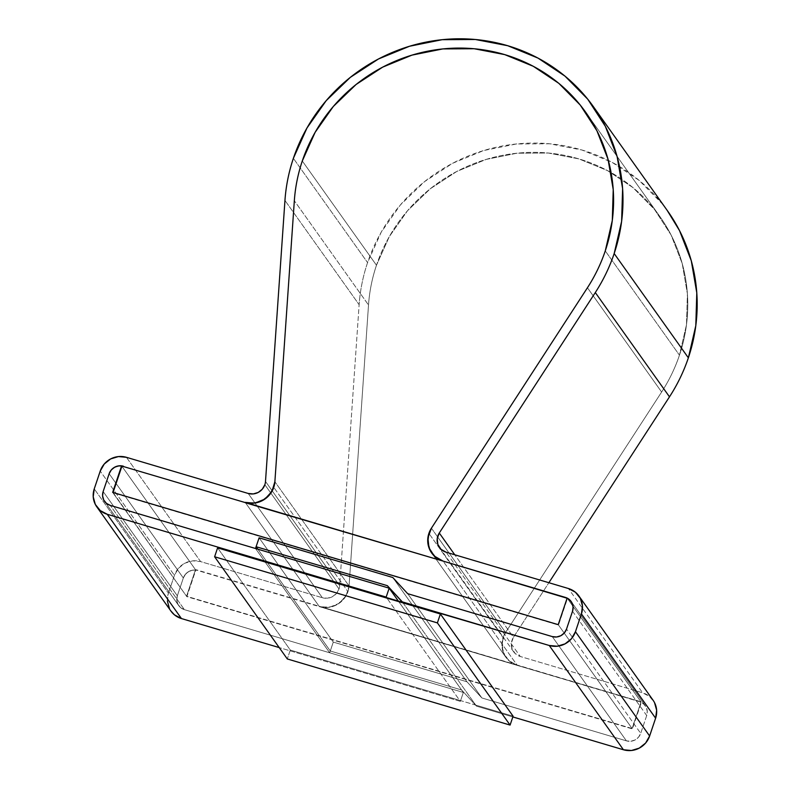 <?xml version="1.0" encoding="UTF-8"?>
<svg xmlns="http://www.w3.org/2000/svg" width="790" height="790" viewBox="0 0 790 790"><rect width="100%" height="100%" fill="white"/><g stroke="black" fill="none" stroke-linecap="round" stroke-linejoin="round"><path stroke-width="0.59" stroke-dasharray="3.95 2.96" d="M667.56 210.91A171.311 165.001 -35.4 0 0 504.652 145.577A171.311 165.001 -35.4 0 0 367.567 262.596L293.376 158.326L367.567 262.596A171.311 165.001 -35.4 0 0 359.134 304.713L284.953 200.433L359.134 304.713A171.311 165.001 144.6 0 1 367.567 262.596L381.165 232.26L400.412 204.906L424.556 181.611L452.67 163.254L483.687 150.535L516.393 143.968L549.554 143.78L581.884 149.991L612.141 162.355L639.159 180.406L661.911 203.445L667.195 210.397M339.029 588.975A13.321 12.838 -35.4 0 0 339.69 585.696L265.499 481.426L339.69 585.696L359.134 304.713L339.69 585.696A13.321 12.838 -35.4 0 1 339.029 588.975L264.848 484.695L339.029 588.975A13.321 12.838 -35.4 0 1 322.36 597.734L248.179 493.454L322.36 597.734L327.455 598.198L332.412 596.697L336.481 593.458L339.029 588.975M319.071 606.216L319.367 606.631A22.841 22.002 -35.4 0 0 347.946 591.621L273.765 487.351L347.946 591.621A22.841 22.002 -35.4 0 0 349.062 586.002L368.515 305.019L294.334 200.739L368.515 305.019L294.334 200.739L368.515 305.019L349.062 586.002L274.881 481.722L349.062 586.002A22.841 22.002 144.6 0 1 347.946 591.621L343.561 599.314L336.589 604.864L328.097 607.441L319.367 606.631L197.619 570.489A11.425 11.001 -35.4 0 0 183.329 578.004L109.148 473.724L183.329 578.004L109.148 473.724L183.329 578.004L177.335 595.808A11.425 11.001 -35.4 0 0 184.435 609.663L110.254 505.383L184.435 609.663L110.254 505.383L184.435 609.663L463.355 692.455L184.435 609.663L329.687 652.777L255.506 548.497L329.687 652.777L333.281 642.092L330.289 651L257.866 549.198L330.289 651L333.281 642.092L259.1 537.822L333.281 642.092L466.949 681.77L333.281 642.092L259.1 537.822L333.281 642.092L466.949 681.77L392.768 577.5L466.949 681.77L481.87 697.955L466.949 681.77L392.768 577.5L466.949 681.77L481.87 697.955L407.689 593.675L481.87 697.955L626.421 740.862L481.87 697.955L407.689 593.675L481.87 697.955L626.421 740.862A11.425 11.001 -35.4 0 0 640.71 733.357L566.529 629.077L640.71 733.357L566.529 629.077L640.71 733.357L646.704 715.552A11.425 11.001 -35.4 0 0 639.604 701.698L517.272 665.387L639.308 701.283A11.425 11.001 144.6 0 1 641.045 701.955L567.447 598.514A11.425 11.001 -35.4 0 0 567.072 598.336A11.425 11.001 -35.4 0 1 567.447 598.514L558.51 625.068L112.96 492.812L186.549 596.252L632.109 728.508L558.51 625.068L632.109 728.508L641.045 701.955L567.447 598.514L558.51 625.068L113.059 492.506L186.549 596.252L632.109 728.508L641.045 701.955A11.425 11.001 -35.4 0 0 639.308 701.283L516.976 664.963L443.388 561.522L516.976 664.963L319.071 606.216L245.483 502.776L319.071 606.216L197.322 570.074L193.254 570.094L188.998 571.377L185.522 574.152L183.329 578.004L185.216 574.528L188.178 571.851L191.842 570.321L195.782 570.113A11.425 11.001 -35.4 0 0 183.329 578.004L177.335 595.808L176.772 600.133L177.928 604.291L180.614 607.629L184.435 609.663L180.614 607.629L177.928 604.291L176.772 600.133L177.335 595.808L103.154 491.528L177.335 595.808A11.425 11.001 -35.4 0 0 184.435 609.663L329.687 652.777L333.281 642.092L466.949 681.77L481.87 697.955L626.421 740.862L630.795 741.267L635.042 739.973L638.527 737.198L640.71 733.357L638.527 737.198L635.042 739.973L630.795 741.267L626.421 740.862L552.24 636.582L626.421 740.862A11.425 11.001 -35.4 0 0 640.71 733.357L646.704 715.552L647.267 711.227L646.111 707.07L643.425 703.722L639.604 701.698L319.071 606.216M376.475 265.243A161.802 155.837 -35.4 0 0 368.515 305.019L349.062 586.002L274.881 481.722L349.062 586.002L368.515 305.019A161.802 155.837 144.6 0 1 376.475 265.243L302.293 160.972L376.475 265.243A161.802 155.837 -35.4 0 0 368.515 305.019A161.802 155.837 -35.4 0 1 376.475 265.243L302.293 160.972L376.475 265.243L389.322 236.585L376.475 265.243A161.802 155.837 -35.4 0 1 505.946 154.722A161.802 155.837 -35.4 0 1 659.798 216.421A161.802 155.837 -35.4 0 0 505.946 154.722A161.802 155.837 -35.4 0 0 376.475 265.243M679.449 355.184A161.802 155.837 -35.4 0 0 659.798 216.421L585.617 112.15L659.798 216.421A161.802 155.837 -35.4 0 1 679.449 355.184L605.268 250.904L679.449 355.184L686.48 324.799L687.409 293.85L682.214 263.534L671.095 235.005L654.466 209.38L632.988 187.615L607.461 170.571L578.892 158.889L548.359 153.023L517.045 153.201L486.146 159.412L456.857 171.41L430.293 188.751L407.492 210.762L389.322 236.585L407.492 210.762L430.293 188.751L456.857 171.41L486.146 159.412L517.045 153.201L548.359 153.023L578.892 158.889L607.461 170.571L632.988 187.615L654.466 209.38L671.095 235.005L682.214 263.534L687.409 293.85L686.48 324.799L679.449 355.184L605.268 250.904L679.449 355.184A161.802 155.837 144.6 0 1 661.625 392.028L505.59 632.474A22.841 22.002 -35.4 0 0 505.857 657.26A22.841 22.002 -35.4 0 0 517.272 665.387L508.582 660.391L503.141 652.046L502.075 642.063L505.59 632.474L437.561 536.845L505.59 632.474L661.625 392.028A161.802 155.837 -35.4 0 0 679.449 355.184A161.802 155.837 -35.4 0 1 661.625 392.028A161.802 155.837 -35.4 0 0 679.449 355.184M217.606 547.865L290.305 650.052L459.612 700.315L460.353 701.352L279.216 647.583L460.353 701.352L463.355 692.455L398.743 601.634L463.355 692.455L460.353 701.352L386.912 598.119L459.612 700.315L513.085 716.184L475.748 705.105L476.488 706.142L475.748 705.105L290.305 650.052L287.303 658.959L290.305 650.052L217.606 547.865M512.829 716.935L476.488 706.142L461.567 689.966L330.289 651L461.567 689.966L389.144 588.175L461.567 689.966L476.488 706.142L512.829 716.935M552.24 636.582L626.421 740.862L552.24 636.582M572.523 611.272L646.704 715.552A11.425 11.001 -35.4 0 0 641.342 702.369L567.151 598.099L641.342 702.369L632.405 728.933L558.214 624.653L632.405 728.933L186.845 596.667L112.664 492.387L186.845 596.667L195.782 570.113L121.897 466.258L195.486 569.699A11.425 11.001 144.6 0 1 197.322 570.074A11.425 11.001 -35.4 0 0 195.486 569.699L186.549 596.252L195.486 569.699L121.897 466.258L195.782 570.113L186.845 596.667L632.405 728.933L641.342 702.369L644.433 704.67L646.496 707.909L647.287 711.691L646.704 715.552L572.523 611.272M431.409 528.194L505.59 632.474A22.841 22.002 -35.4 0 0 503.082 637.668L428.891 533.388L503.082 637.668A22.841 22.002 -35.4 0 0 505.857 657.26A22.841 22.002 -35.4 0 0 517.272 665.387L443.388 561.522L517.272 665.387L319.367 606.631A22.841 22.002 -35.4 0 0 349.062 586.002L346.079 595.749L339.088 603.353L329.529 607.243L319.367 606.631L517.272 665.387L509.639 661.329L504.257 654.634L501.956 646.329L503.082 637.668A22.841 22.002 -35.4 0 1 505.59 632.474L661.625 392.028L587.444 287.748L661.625 392.028L505.59 632.474L431.409 528.194M587.444 287.748L661.625 392.028L587.444 287.748M103.154 491.528L177.335 595.808L103.154 491.528M167.391 601.091L168.428 593.162L94.247 488.882L168.428 593.162A20.935 20.165 -35.4 0 0 170.966 611.114M168.428 593.162L174.412 575.357L100.231 471.077L174.412 575.357L178.431 568.306L184.821 563.211L192.612 560.851L200.611 561.591A20.935 20.165 -35.4 0 0 174.412 575.357L168.428 593.162M126.43 457.311L200.611 561.591L322.36 597.734L200.611 561.591L126.43 457.311M653.073 700.236A20.935 20.165 -35.4 0 0 642.606 692.79L520.274 656.48L515.199 653.567L512.029 648.699L511.406 642.872L513.461 637.283L548.872 582.714L513.461 637.283L454.764 554.778L513.461 637.283A13.321 12.838 -35.4 0 0 520.274 656.48L446.083 552.2L520.274 656.48L642.606 692.79L568.415 588.52L642.606 692.79L649.607 696.513L654.535 702.646M403.048 602.908L475.748 705.105L403.048 602.908M170.768 610.838L169.504 608.715M245.483 502.776L319.367 606.631L245.483 502.776M593.379 106.63L593.774 107.183M645.321 705.756L571.13 601.476L645.321 705.756M505.857 657.26L431.666 552.98L505.857 657.26M104.537 501.324L178.728 605.594L104.537 501.324M439.428 547.47L513.609 651.74"/><path stroke-width="1.19" d="M593.379 106.63A171.311 165.001 144.6 0 0 430.471 41.297A171.311 165.001 144.6 0 0 293.376 158.326A171.311 165.001 144.6 0 0 284.953 200.433L265.499 481.426L284.953 200.433A171.311 165.001 144.6 0 1 293.376 158.326L306.984 127.98L326.221 100.636L350.365 77.331L378.489 58.974L409.497 46.264L442.212 39.688L475.373 39.5L507.703 45.711L537.96 58.075L564.978 76.126L587.73 99.165L605.328 126.311L617.108 156.509L622.609 188.613L621.621 221.378L614.176 253.55L688.367 357.831A171.311 165.001 -35.4 0 0 667.56 210.91L593.379 106.63A171.311 165.001 144.6 0 1 614.176 253.55A171.311 165.001 144.6 0 1 595.305 292.557L669.486 396.837A171.311 165.001 -35.4 0 0 688.367 357.831L614.176 253.55A171.311 165.001 144.6 0 1 595.305 292.557L669.486 396.837L548.872 582.714L669.486 396.837A171.311 165.001 144.6 0 0 688.367 357.831L695.802 325.658L696.79 292.893L691.289 260.789L679.509 230.581L667.195 210.397M265.499 481.426A13.321 12.838 144.6 0 1 248.179 493.454L126.43 457.311L248.179 493.454L253.274 493.928L258.231 492.427L262.29 489.188L264.848 484.695A13.321 12.838 -35.4 0 0 265.499 481.426M245.186 502.361L565.423 597.418A11.425 11.001 144.6 0 1 572.523 611.272L573.086 606.947L571.93 602.79L569.244 599.442L565.423 597.418L443.091 561.107A22.841 22.002 144.6 0 1 431.666 552.98A22.841 22.002 144.6 0 1 431.409 528.194L587.444 287.748A161.802 155.837 -35.4 0 0 605.268 250.904A161.802 155.837 144.6 0 1 587.444 287.748L431.409 528.194A22.841 22.002 -35.4 0 0 428.891 533.388A22.841 22.002 144.6 0 1 431.409 528.194L427.894 537.783L428.96 547.776L434.401 556.12L443.091 561.107L123.734 466.633A11.425 11.001 -35.4 0 0 121.897 466.258L113.059 492.506L121.897 466.258A11.425 11.001 -35.4 0 1 123.734 466.633L443.091 561.107A22.841 22.002 144.6 0 1 431.666 552.98A22.841 22.002 144.6 0 1 428.891 533.388L427.775 542.049L430.076 550.363L435.458 557.049L443.091 561.107L245.483 502.776L255.348 502.963L264.907 499.073L271.898 491.479L274.881 481.722A22.841 22.002 144.6 0 1 273.755 487.341A22.841 22.002 144.6 0 1 245.186 502.361L253.916 503.161L262.408 500.593L269.38 495.034L273.755 487.341A22.841 22.002 144.6 0 0 274.881 481.722L294.334 200.739A161.802 155.837 144.6 0 1 302.293 160.972A161.802 155.837 144.6 0 1 431.765 50.441A161.802 155.837 144.6 0 1 585.617 112.15A161.802 155.837 144.6 0 1 605.268 250.904L612.289 220.519L613.228 189.57L608.033 159.254L596.904 130.735L580.285 105.1L558.807 83.335L533.28 66.291L504.701 54.609L474.178 48.743L442.854 48.921L411.965 55.132L382.676 67.14L356.112 84.471L333.311 106.482L315.141 132.315L302.293 160.972A161.802 155.837 -35.4 0 0 294.334 200.739L274.881 481.722A22.841 22.002 144.6 0 1 245.186 502.361M170.768 610.838L174.442 614.847L181.443 618.56L107.252 514.28A20.935 20.165 144.6 0 1 96.785 506.834L170.966 611.114A20.935 20.165 -35.4 0 0 181.443 618.56L279.216 647.583L181.443 618.56L107.252 514.28L386.172 597.082L386.912 598.119L217.606 547.865L549.248 645.489L623.429 749.759L512.829 716.935L623.429 749.759A20.935 20.165 -35.4 0 0 649.627 736.004L575.446 631.724L581.43 613.919L655.611 718.199A20.935 20.165 -35.4 0 0 653.073 700.236L578.892 595.966A20.935 20.165 144.6 0 1 581.43 613.919L655.611 718.199L649.627 736.004L575.446 631.724A20.935 20.165 144.6 0 1 549.248 645.489L623.429 749.759L631.437 750.5L639.219 748.14L645.608 743.054L649.627 736.004L655.611 718.199L656.648 710.259L654.535 702.646M513.085 716.184L440.385 613.988L403.048 602.908L440.385 613.988L437.384 622.895L510.083 725.082L513.085 716.184L440.385 613.988L437.384 622.895L214.613 556.762L217.606 547.865L214.613 556.762L287.303 658.959L214.613 556.762L437.384 622.895L510.083 725.082L287.303 658.959L510.083 725.082L513.085 716.184M578.892 595.966A20.935 20.165 144.6 0 0 568.415 588.52L446.083 552.2L568.415 588.52L575.416 592.233L580.354 598.366L582.467 605.979L581.43 613.919L575.446 631.724L571.427 638.774L565.038 643.87L557.246 646.22L549.248 645.489L402.308 601.871L387.376 585.686L256.098 546.72L257.866 549.198L256.098 546.72L387.376 585.686L403.048 602.908L386.912 598.119L386.172 597.082L107.252 514.28L100.251 510.567L95.323 504.435L93.21 496.821L94.247 488.882L100.231 471.077L94.247 488.882A20.935 20.165 144.6 0 0 96.785 506.834M256.098 546.72L259.1 537.822L392.768 577.5L407.689 593.675L552.24 636.582L556.604 636.987L560.861 635.703L564.337 632.918L566.529 629.077A11.425 11.001 144.6 0 1 552.24 636.582L407.689 593.675L552.24 636.582L407.689 593.675L392.768 577.5L407.689 593.675L392.768 577.5L259.1 537.822L392.768 577.5L259.1 537.822L255.506 548.497L110.254 505.383A11.425 11.001 144.6 0 1 103.154 491.528L102.591 495.853L103.747 500.011L106.433 503.358L110.254 505.383L389.174 588.175L398.743 601.634L389.174 588.175L386.172 597.082L389.174 588.175L110.254 505.383A11.425 11.001 144.6 0 1 103.154 491.528L109.148 473.724A11.425 11.001 144.6 0 1 123.438 466.219L119.063 465.814L114.817 467.097L111.331 469.882L109.148 473.724L103.154 491.528L109.148 473.724L103.154 491.528L102.591 495.853L103.747 500.011L106.433 503.358L110.254 505.383L255.506 548.497L259.1 537.822L256.098 546.72M566.529 629.077L572.523 611.272L566.529 629.077A11.425 11.001 144.6 0 1 552.24 636.582L556.604 636.987L560.861 635.703L564.337 632.918L566.529 629.077M567.072 598.336A11.425 11.001 -35.4 0 0 565.719 597.832L443.091 561.107L565.719 597.832A11.425 11.001 -35.4 0 1 567.072 598.336M100.231 471.077A20.935 20.165 144.6 0 1 126.43 457.311L118.421 456.581L110.64 458.931L104.25 464.026L100.231 471.077M454.764 554.778L439.279 533.003L595.305 292.557L439.279 533.003L454.764 554.778M446.083 552.2A13.321 12.838 144.6 0 1 439.279 533.003L437.226 538.602L437.848 544.429L441.018 549.297L446.083 552.2M169.504 608.715L167.391 601.091M294.334 200.739L274.881 481.722L294.334 200.739A161.802 155.837 144.6 0 1 302.293 160.972A161.802 155.837 144.6 0 1 431.765 50.441A161.802 155.837 144.6 0 1 585.617 112.15A161.802 155.837 144.6 0 1 605.268 250.904A161.802 155.837 144.6 0 1 587.444 287.748A161.802 155.837 144.6 0 0 605.268 250.904L612.289 220.519L613.228 189.57L608.033 159.254L596.904 130.735L580.285 105.1L558.807 83.335L533.28 66.291L504.701 54.609L474.178 48.743L442.854 48.921L411.965 55.132L382.676 67.14L356.112 84.471L333.311 106.482L315.141 132.315L302.293 160.972A161.802 155.837 144.6 0 0 294.334 200.739M109.148 473.724A11.425 11.001 144.6 0 1 121.601 465.833L112.664 492.387L558.214 624.653L567.151 598.099A11.425 11.001 144.6 0 1 572.523 611.272L573.106 607.411L572.315 603.629L570.252 600.39L567.151 598.099L558.214 624.653L112.664 492.387L121.601 465.833L117.661 466.051L113.987 467.581L111.035 470.248L109.148 473.724"/></g></svg>
